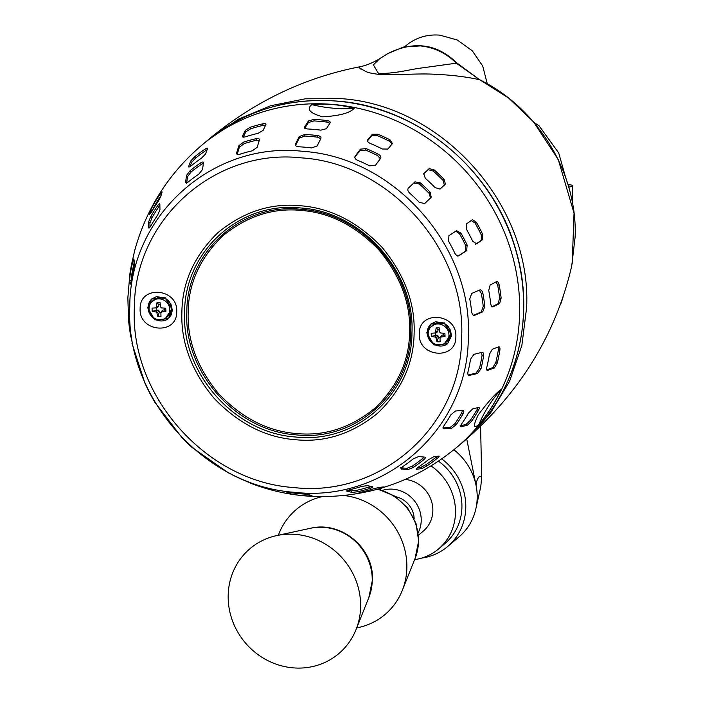 <?xml version="1.0" encoding="UTF-8"?>
<svg xmlns="http://www.w3.org/2000/svg" width="703" height="703" viewBox="0 0 703 703"><rect width="100%" height="100%" fill="white"/><g stroke="black" fill="none" stroke-linecap="round" stroke-linejoin="round"><path stroke-width="1.05" d="M360.56 68.999L359.101 67.426L362.713 69.852C365.806 70.898 364.136 72.409 377.739 74.237C408.223 74.984 418.742 73.253 435.842 74.325C452.055 75.063 466.643 76.864 479.587 79.711L456.783 62.892L456.352 63.173L479.587 79.711C537.892 108.113 577.506 173.21 575.151 236.806L571.741 265.883C556.003 333.934 520.378 392.133 464.85 440.491L490.325 413.364L509.587 381.281L521.846 345.524L526.626 307.545C531.758 205.302 442.714 105.142 340.893 98.631L305.207 98.815L270.62 105.749L238.335 119.202L207.183 140.67M377.739 74.237L378.645 73.718C399.779 73.024 409.067 69.43 422.714 67.831L456.352 63.173C446.15 53.068 434.138 47.312 420.306 45.906L403.452 47.057L388.1 53.428L379.725 58.674L373.381 64.869L378.645 73.718M487.267 83.727L482.724 66.056L472.284 50.801L457.337 40.018L439.893 35.15C428.461 34.236 418.171 36.943 409.041 43.278L406.053 45.598M250.25 483.084C270.137 490.808 290.691 495.237 311.904 496.38L311.904 496.38A188.852 176.892 -130.2 0 0 311.912 496.38L315.296 496.538C368.697 497.671 415.904 481.239 456.906 447.231L460.834 443.909A197.675 185.153 49.8 0 0 523.577 310.128A197.675 185.153 49.8 0 0 337.844 101.214A197.675 185.153 49.8 0 0 205.478 142.094C243.387 110.942 287.562 97.295 337.994 101.153C418.601 107.208 494.147 170.521 515.879 250.206C537.022 320.779 514.701 399.409 460.834 443.909M287.009 492.452L290.163 492.671A178.386 167.086 -130.2 0 0 303.151 493.84L308.643 494.596L312.141 495.896L308.977 495.993A185.847 174.072 49.8 0 1 295.998 494.833L290.506 493.945L286.85 492.522M359.022 492.777L361.711 492.038A188.852 176.892 -130.2 0 0 374.022 488.664L379.594 487.328L384.058 486.915L381.465 487.97A193.518 181.26 49.8 0 1 369.154 491.344L358.811 492.917M346.86 490.738L347.027 491.248C346.21 490.905 347.027 490.422 349.488 489.789A178.386 167.086 -130.2 0 0 361.799 486.414L367.537 485.624L372.52 486.792C373.293 487.021 372.485 487.548 370.094 488.365A185.847 174.072 49.8 0 1 357.783 491.74L352.001 492.416L346.702 491.028M416.246 468.945L416.589 469.402C415.675 469.393 416.238 468.664 418.25 467.223A188.852 176.892 -130.2 0 0 428.408 459.718L433.505 456.88L438.795 456.071C439.639 456.01 439.111 456.765 437.213 458.356A193.518 181.26 49.8 0 1 427.064 465.869L421.879 468.593L416.176 469.314M401.053 468.347L401.624 469.103C400.499 468.839 400.938 467.961 402.951 466.476A178.386 167.086 -130.2 0 0 413.1 458.962L418.54 456.581L424.84 457.117C425.895 457.301 425.473 458.207 423.593 459.85A185.847 174.072 49.8 0 1 413.443 467.354L407.916 469.63L401.088 468.857M424.84 457.117L425.341 457.31M460.623 426.308L461.379 426.818C460.272 426.897 460.386 425.886 461.722 423.777A188.852 176.892 -130.2 0 0 468.488 413.03L472.662 408.918L478.567 407.441C479.587 407.309 479.508 408.355 478.33 410.561A193.518 181.26 49.8 0 1 471.564 421.308L467.284 425.341L460.825 426.765M478.567 407.441L479.077 407.468M443.162 428.171L444.217 428.892C442.828 428.804 442.785 427.679 444.094 425.526A178.386 167.086 -130.2 0 0 450.869 414.788L455.5 410.991L462.785 410.447C464.077 410.482 464.156 411.633 463.013 413.882A185.847 174.072 49.8 0 1 456.238 424.63L451.502 428.355L443.505 428.725M462.785 410.447L463.453 410.587M487.003 370.077L488.04 370.349C486.784 370.586 486.397 369.444 486.88 366.922A188.852 176.892 -130.2 0 0 489.446 354.25L492.32 349.224L498.568 346.887C499.728 346.641 500.158 347.792 499.859 350.349A193.518 181.26 49.8 0 1 497.285 363.029L494.288 368.012L487.451 370.393M498.568 346.887L499.112 346.834M468.339 375.103L469.666 375.455C468.101 375.63 467.539 374.435 467.97 371.887A178.386 167.086 -130.2 0 0 470.544 359.215L473.945 354.33L481.783 352.423C483.251 352.229 483.857 353.433 483.594 356.026A185.847 174.072 49.8 0 1 481.028 368.697L477.504 373.548L468.927 375.455M481.783 352.423L482.478 352.414M130.907 337.203A185.847 174.072 49.8 0 1 128.965 324.118L128.596 320.647L129.264 323.327L130.073 328.582A178.386 167.086 -130.2 0 0 132.015 341.667L131.233 337.176M128.596 320.647L127.849 297.923L129.844 274.196M131.988 343.389L144.862 383.03L146.953 387.441A178.386 167.086 -130.2 0 0 153.166 399.357L155.231 402.889M154.959 402.459L182.402 438.206A178.386 167.086 -130.2 0 0 192.139 447.512L228.756 473.101M248.748 482.302L247.605 481.827A185.847 174.072 49.8 0 1 242.271 479.499M230.83 474.042L232.139 474.753A178.386 167.086 -130.2 0 0 244.231 480.325L250.98 483.33M478.822 424.63C473.198 429.173 472.996 425.921 478.216 414.875C488.409 401.466 495.958 393.065 500.852 389.664C495.94 401.316 488.594 412.969 478.822 424.63A144.097 134.976 -130.2 0 1 500.852 389.664M354.084 108.429C349.804 113.051 339.329 115.854 322.659 116.83C309.786 113.192 306.174 109.123 311.824 104.633C326.921 103.411 341.008 104.677 354.084 108.429A144.097 134.976 -130.2 0 1 311.824 104.633M130.178 274.416A185.847 174.072 49.8 0 1 132.753 261.744L133.878 258.932L134.501 263.115L133.798 268.722A178.386 167.086 -130.2 0 0 131.224 281.393L130.222 284.24L129.589 280.058L130.178 274.416L131.725 274.838L131.145 280.471L129.589 280.058M456.906 447.231A197.675 185.153 49.8 0 0 519.649 313.45A197.675 185.153 49.8 0 0 408.707 126.874A197.675 185.153 49.8 0 0 201.55 145.407C168.5 173.694 146.189 208.835 134.607 250.848L132.902 258.44A188.852 176.892 -130.2 0 0 130.336 271.112L129.862 274.1M150.767 216.559A185.847 174.072 49.8 0 1 157.534 205.821C159.01 203.791 159.792 203.229 159.871 204.125L159.95 209.687L157.674 215.083A178.386 167.086 -130.2 0 0 150.899 225.821C149.581 227.965 148.843 228.554 148.676 227.587L148.588 222.025L150.767 216.559L152.12 217.473L149.95 222.948L148.588 222.025M148.843 228.018L148.676 227.587L149.229 227.965M153.465 204.635A193.518 181.26 49.8 0 1 160.231 193.896L162.112 191.893L160.811 196.506L158.061 201.585A188.852 176.892 -130.2 0 0 151.294 212.332L149.528 214.406L150.829 209.793L153.465 204.635L154.774 205.531L152.147 210.689L150.829 209.793M190.188 170.601A185.847 174.072 49.8 0 1 200.337 163.087C202.464 161.769 203.501 161.69 203.457 162.841L202.543 169.476L198.817 174.133A178.386 167.086 -130.2 0 0 188.668 181.646C186.655 183.114 185.645 183.237 185.627 181.989L186.541 175.363L190.188 170.601L191.172 171.91L187.525 176.681L186.541 175.363M185.75 182.631L185.627 181.989L186.277 182.85M203.369 162.252L203.457 162.841M194.582 156.839A193.518 181.26 49.8 0 1 204.731 149.335C206.814 147.99 207.745 147.762 207.517 148.641L205.592 153.931L201.533 158.14A188.852 176.892 -130.2 0 0 191.383 165.653C189.406 167.147 188.509 167.411 188.676 166.444L190.601 161.163L194.582 156.839L195.539 158.122L191.559 162.446L190.601 161.163M188.685 166.927L188.676 166.444L189.098 167.006M243.686 142.085A185.847 174.072 49.8 0 1 255.989 138.702C258.502 138.271 259.627 138.719 259.372 140.064L257.149 147.331L252.28 150.811A178.386 167.086 -130.2 0 0 239.969 154.185C237.509 154.809 236.401 154.396 236.63 152.955L238.853 145.688L243.686 142.085L244.187 143.623L239.363 147.235L238.853 145.688M236.621 153.702L236.63 152.955L237.052 154.229M259.398 139.361L259.372 140.064M250.33 127.234A193.518 181.26 49.8 0 1 262.641 123.86C265.119 123.377 266.191 123.658 265.848 124.695L263.107 130.371L258.071 133.333A188.852 176.892 -130.2 0 0 245.76 136.707C243.335 137.366 242.28 137.129 242.597 135.995L245.338 130.319L250.33 127.234L250.822 128.737L245.83 131.821L245.338 130.319M242.526 136.575L242.597 135.995L242.904 136.953M265.936 124.159L265.848 124.695M304.803 134.449A185.847 174.072 49.8 0 1 317.782 135.617C320.366 136.118 321.394 137.094 320.876 138.535L317.167 145.925L311.605 147.938A178.386 167.086 -130.2 0 0 298.617 146.769C296.025 146.452 294.988 145.521 295.524 143.983L299.232 136.584L304.803 134.449L304.759 136.039L299.197 138.183L299.232 136.584M295.357 144.66L295.497 145.31M321.043 137.893L320.876 138.535M313.995 119.378A193.518 181.26 49.8 0 1 326.974 120.547C329.54 120.995 330.577 121.786 330.076 122.92L326.412 128.684L320.858 130.152A188.852 176.892 -130.2 0 0 307.879 128.983C305.304 128.719 304.267 127.964 304.768 126.742L308.441 120.978L313.995 119.378L313.951 120.925L308.397 122.533L308.441 120.978M304.601 127.278L304.742 127.788M330.243 122.427L330.076 122.92M366.175 148.614A185.847 174.072 49.8 0 1 378.267 154.185C380.595 155.583 381.36 156.997 380.543 158.43L375.367 165.433L369.629 165.855A178.386 167.086 -130.2 0 0 357.537 160.284C355.129 159.054 354.356 157.674 355.217 156.154L360.393 149.15L366.175 148.614L365.595 150.064L359.813 150.6L360.393 149.15M354.98 156.576L354.866 157.033M377.88 134.229A193.518 181.26 49.8 0 1 389.972 139.792L392.45 143.553L387.863 149.071L382.327 148.992A188.852 176.892 -130.2 0 0 370.235 143.421C367.827 142.252 366.992 141.039 367.713 139.783L372.3 134.264L377.88 134.229L377.318 135.635L371.738 135.679L372.3 134.264M420.394 182.885A185.847 174.072 49.8 0 1 430.131 192.183L431.273 197.288L424.726 203.501L419.366 202.394A178.386 167.086 -130.2 0 0 409.629 193.097C407.705 191.093 407.327 189.397 408.496 188L414.955 181.866L420.394 182.885L419.348 184.01L413.9 183L414.955 181.866M434.296 169.985A193.518 181.26 49.8 0 1 444.032 179.283L445.438 184.089L440.052 189.063L435.052 187.569A188.852 176.892 -130.2 0 0 425.315 178.272L423.742 173.641L429.208 168.588L434.296 169.985L433.276 171.084L428.189 169.687L429.208 168.588M458.822 255.76L459.296 255.532C457.688 256.34 456.194 255.549 454.815 253.159A178.386 167.086 -130.2 0 0 448.602 241.252L448.936 235.681L456.546 230.672L460.922 233.115A185.847 174.072 49.8 0 1 467.135 245.022L466.687 250.646L459.068 255.664M476.423 222.341A193.518 181.26 49.8 0 1 482.636 234.248L482.662 239.644L476.696 243.844L472.688 241.243A188.852 176.892 -130.2 0 0 466.476 229.336L466.335 223.993L472.478 219.696L476.423 222.341L475.079 223L470.948 220.452M473.778 315.348L474.903 315.252C473.26 315.735 472.188 314.654 471.695 312.027A178.386 167.086 -130.2 0 0 469.753 298.942L471.669 293.45L479.543 290.031C481.089 289.566 482.196 290.638 482.873 293.239A185.847 174.072 49.8 0 1 484.815 306.323L482.776 311.824L474.305 315.392M479.543 290.031L480.07 289.891M492.452 306.886L493.357 306.807C492.021 307.237 491.125 306.148 490.685 303.529A188.852 176.892 -130.2 0 0 488.743 290.453L490.123 285.005L496.397 281.718C497.645 281.305 498.576 282.395 499.192 284.979A193.518 181.26 49.8 0 1 501.134 298.063L499.631 303.52L492.908 306.939M298.388 493.524A184.204 172.543 -130.2 0 0 307.694 494.332M348.196 490.14L351.5 490.861L357.282 490.193A184.204 172.543 -130.2 0 0 369.593 486.819L370.701 486.432M417.31 467.917L420.912 467.31L426.106 464.595A191.919 179.766 -130.2 0 0 436.255 457.082L437.055 456.405M400.613 467.767L406.932 468.321L412.459 466.045A184.204 172.543 -130.2 0 0 422.608 458.541L424.067 457.082M460.043 425.913L465.966 424.445L470.254 420.412A191.919 179.766 -130.2 0 0 477.021 409.673L477.899 407.635M442.837 427.951L450.148 427.424L454.894 423.707A184.204 172.543 -130.2 0 0 461.66 412.969L462.469 410.482M486.511 369.945L492.777 367.607L495.782 362.625A191.919 179.766 -130.2 0 0 498.348 349.945L498.207 347.036M468.084 375.033L475.949 373.126L479.481 368.284A184.204 172.543 -130.2 0 0 482.047 355.613L481.608 352.467M491.819 306.939L498.102 303.652L499.613 298.195A191.919 179.766 -130.2 0 0 497.671 285.119L496.028 281.921M473.304 315.392L481.204 311.965L483.251 306.455A184.204 172.543 -130.2 0 0 481.309 293.379L479.27 290.146M475.325 244.503L481.309 240.303L481.291 234.907A191.919 179.766 -130.2 0 0 475.079 223M457.881 256.217L465.298 251.323L465.746 245.69A184.204 172.543 -130.2 0 0 459.534 233.783L455.764 231.173M444.419 185.188L443.013 180.381A191.919 179.766 -130.2 0 0 433.276 171.084M423.487 174.028L428.189 169.687M430.508 198.009L429.085 193.307A184.204 172.543 -130.2 0 0 419.348 184.01M408.1 188.501L413.9 183M392.125 143.93L389.409 141.206A191.919 179.766 -130.2 0 0 377.318 135.635M367.142 141.215L371.738 135.679M380.305 158.746L377.687 155.635A184.204 172.543 -130.2 0 0 365.595 150.064M354.628 157.63L359.813 150.6M329.874 123.227L326.939 122.094A191.919 179.766 -130.2 0 0 313.951 120.925M304.733 128.306L308.397 122.533M320.779 138.702L317.747 137.208A184.204 172.543 -130.2 0 0 304.759 136.039M295.488 145.609L299.197 138.183M265.602 125.16L263.133 125.362A191.919 179.766 -130.2 0 0 250.822 128.737M243.089 137.524L245.83 131.821M259.293 140.284L256.498 140.249A184.204 172.543 -130.2 0 0 244.187 143.623M237.148 154.528L239.363 147.235M207.051 149.783L205.689 150.609A191.919 179.766 -130.2 0 0 195.539 158.122M190.012 166.611L191.559 162.446M203.36 163.395L201.322 164.397A184.204 172.543 -130.2 0 0 191.172 171.91M186.638 183.325L187.525 176.681M161.031 195.548A191.919 179.766 -130.2 0 0 154.774 205.531M159.836 205.496L158.887 206.735A184.204 172.543 -130.2 0 0 152.12 217.473M149.976 227.227L149.95 222.948M132.753 261.744L134.299 262.157A184.204 172.543 -130.2 0 0 131.725 274.838M131.233 281.349L131.145 280.471M451.634 335.05L444.384 322.853L430.851 324.065L426.747 332.809L433.997 344.997L447.539 343.785L451.598 335.788M172.499 309.935L165.249 297.738L151.707 298.951L147.612 307.694L154.862 319.883L168.395 318.679L172.455 310.682M411.958 332.73C415.016 271.692 361.86 211.902 301.077 208.018C240.382 200.979 184.537 250.962 184.608 312.281C181.55 373.311 234.705 433.101 295.488 436.994C356.184 444.032 412.028 394.049 411.958 332.73M165.548 318.213L171.831 308.977L170.724 303.819M444.683 343.319L450.975 334.083L449.867 328.934M410.71 332.168C410.78 392.555 355.788 441.783 296.007 434.849C236.146 431.018 183.799 372.142 186.813 312.027C186.743 251.639 241.735 202.411 301.517 209.353C361.377 213.176 413.724 272.061 410.71 332.168M445.887 324.224L437.82 322.299L430.834 326.957M166.743 299.109L158.676 297.184L151.699 301.842M445.544 342.677L447.117 341.342A10.782 10.097 -130.2 0 0 449.894 330.102A10.782 10.097 -130.2 0 0 440.412 322.651A10.782 10.097 -130.2 0 0 433.189 324.883L431.616 326.218A10.782 10.097 49.8 0 1 438.83 323.986A10.782 10.097 49.8 0 1 448.945 334.461A10.782 10.097 49.8 0 1 445.544 342.677A10.782 10.097 49.8 0 1 438.321 344.909A10.782 10.097 49.8 0 1 428.206 334.426A10.782 10.097 49.8 0 1 431.616 326.218M440.052 338.055L440.966 337.071A20.985 5.756 170 0 0 445.061 336.429A20.668 4.772 -96.6 0 0 444.981 334.848A20.668 4.772 -96.6 0 0 444.867 333.24A20.985 3.33 2.7 0 1 440.719 333.029L439.674 332.036A20.985 4.394 84 0 1 439.278 327.906A20.668 5.773 -175.1 0 0 436.132 327.897A20.985 7.021 -83.5 0 0 435.693 332.036L434.77 333.02A20.985 2.329 -6.9 0 1 431.194 333.222A20.668 14.587 99.3 0 0 431.247 334.821A20.668 14.587 99.3 0 0 431.396 336.403A20.985 6.758 180 0 0 435.025 337.062L436.062 338.055A20.985 7.821 -93.9 0 0 436.985 341.746A20.668 13.577 -14.3 0 0 440.131 341.755A20.985 3.594 93.9 0 1 440.052 338.055L441.379 335.586M166.4 317.563L167.982 316.236A10.782 10.097 -130.2 0 0 170.759 304.997A10.782 10.097 -130.2 0 0 161.268 297.536A10.782 10.097 -130.2 0 0 154.045 299.768L152.472 301.104A10.782 10.097 49.8 0 1 158.79 298.828A10.782 10.097 49.8 0 1 159.695 298.872A10.782 10.097 49.8 0 1 169.177 306.323A10.782 10.097 49.8 0 1 166.4 317.563A10.782 10.097 49.8 0 1 160.091 319.839A10.782 10.097 49.8 0 1 159.186 319.795A10.782 10.097 49.8 0 1 149.695 312.343A10.782 10.097 49.8 0 1 152.472 301.104M160.908 312.949L161.831 311.956A20.985 5.756 170 0 0 165.926 311.315A20.668 4.772 -96.6 0 0 165.723 308.134A20.985 3.33 2.7 0 1 161.576 307.923L160.539 306.93A20.985 4.394 84 0 1 160.135 302.791A20.668 5.773 -175.1 0 0 158.544 302.773A20.668 5.773 -175.1 0 0 156.989 302.791A20.985 7.021 -83.5 0 0 156.549 306.921L155.635 307.905A20.985 2.329 -6.9 0 1 152.059 308.107A20.668 14.587 99.3 0 0 152.252 311.297A20.985 6.758 180 0 0 155.881 311.947L156.927 312.94A20.985 7.821 -93.9 0 0 157.85 316.631A20.668 13.577 -14.3 0 0 159.405 316.684A20.668 13.577 -14.3 0 0 160.996 316.64A20.985 3.594 93.9 0 1 160.908 312.949L162.244 310.48M437.319 332.001L434.77 333.02M158.184 306.886L155.635 307.905M435.025 337.062L437.204 335.103L431.396 336.403M436.985 341.746L438.444 337.458L438.241 336.096L436.062 338.055M445.061 336.429L443.488 334.997L442.152 335.12L440.966 337.071M435.693 332.036L437.934 331.087L437.969 329.725L436.132 327.897M165.926 311.315L164.353 309.891L163.008 310.005L161.831 311.956M156.549 306.921L158.79 305.972L158.825 304.61L156.989 302.791M155.881 311.947L158.061 309.997L152.252 311.297M157.85 316.631L159.3 312.352L159.098 310.99L156.927 312.94M437.204 335.103L438.241 336.096M438.444 337.458L440.245 337.466M441.238 336.104L442.152 335.12M443.488 334.997L443.373 333.187M439.428 329.725L437.969 329.725M437.934 331.087L437.011 332.08M435.711 332.677L435.851 334.988M162.094 310.99L163.008 310.005M164.353 309.891L164.238 308.072M160.293 304.619L158.825 304.61M158.79 305.972L157.876 306.965M156.567 307.571L156.707 309.874M158.061 309.997L159.098 310.99M159.3 312.352L161.11 312.352M572.312 202.069L572.699 186.216L568.789 187.174M568.56 186.383L567.919 184.239L571.873 185.188L572.708 186.216M567.936 184.291L568.525 186.26L569.114 185.944L568.481 186.11M228.185 595.186A68.736 64.386 -130.2 0 0 281.279 665.776A68.736 64.386 -130.2 0 0 356.052 629.572A68.736 64.386 -130.2 0 0 360.613 607.084A68.736 64.386 -130.2 0 0 276.56 535.624A68.736 64.386 -130.2 0 0 228.185 595.186M441.765 458.901A57.277 53.656 49.8 0 1 465.781 507.786A57.277 53.656 49.8 0 1 447.6 546.556L459.006 536.899A57.277 53.656 -130.2 0 0 475.922 508.594A57.277 53.656 -130.2 0 0 477.188 498.128A57.277 53.656 -130.2 0 0 476.072 485.483A57.277 53.656 -130.2 0 0 453.857 449.762M447.6 546.556A57.277 53.656 49.8 0 1 421.615 558.103M431.071 465.922A53.27 49.895 49.8 0 1 455.482 512.874A53.27 49.895 49.8 0 1 438.575 548.938A53.27 49.895 49.8 0 1 414.594 559.65M438.575 548.938L445.008 543.489A53.27 49.895 -130.2 0 0 461.915 507.434A53.27 49.895 -130.2 0 0 438.479 461.159M382.344 490.378A29.79 27.9 49.8 0 1 393.232 489.218A29.79 27.9 49.8 0 1 418.188 532.751M418.47 535.176L423.408 531.002A29.79 27.9 -130.2 0 0 431.141 500.132A29.79 27.9 -130.2 0 0 405.227 479.402M466.704 438.892L476.072 485.483C476.731 477.891 480.017 474.692 481.678 477.337L480.79 486.529L475.922 508.594M481.678 477.337L480.597 426.115M414.155 518.717A22.461 21.037 -130.2 0 0 395.517 496.678M356.729 627.876A68.736 64.386 -130.2 0 0 402.292 590.45A68.736 64.386 -130.2 0 0 406.852 567.962A68.736 64.386 -130.2 0 0 344.294 495.536M322.044 496.67A68.736 64.386 -130.2 0 0 278.353 535.238M462.495 442.486L464.85 440.491M468.312 337.08C468.418 428.382 385.27 502.812 294.882 492.328C204.38 486.546 125.231 397.511 129.791 306.622C129.686 215.32 212.833 140.89 303.221 151.373C393.724 157.164 472.873 246.199 468.312 337.08M461.651 337.466C461.748 425.737 381.36 497.698 293.977 487.566C206.418 481.915 129.967 395.912 134.352 308.019C134.273 219.731 214.582 147.823 302.026 157.92C389.532 163.518 466.054 249.591 461.651 337.466M290.532 492.715L290.506 493.945M296.033 493.321L295.998 494.833M309.004 494.763L308.977 495.993M363.258 491.669L363.539 492.539M368.785 490.219L369.154 491.344M381.228 487.249L381.465 487.97M351.5 490.861L352.001 492.416M357.282 490.193L357.783 491.74M369.593 486.819L370.094 488.365M420.912 467.31L421.879 468.593M426.106 464.595L427.064 465.869M436.255 457.082L437.213 458.356M406.932 468.321L407.916 469.63M412.459 466.045L413.443 467.354M422.608 458.541L423.593 459.85M465.966 424.445L467.284 425.341M470.254 420.412L471.564 421.308M477.021 409.673L478.33 410.561M450.148 427.424L451.502 428.355M454.894 423.707L456.238 424.63M461.66 412.969L463.013 413.882M492.777 367.607L494.288 368.012M495.782 362.625L497.285 363.029M498.348 349.945L499.859 350.349M475.949 373.126L477.504 373.548M479.481 368.284L481.028 368.697M482.047 355.613L483.594 356.026M498.102 303.652L499.631 303.52M499.613 298.195L501.134 298.063M497.671 285.119L499.192 284.979M481.204 311.965L482.776 311.824M483.251 306.455L484.815 306.323M481.309 293.379L482.873 293.239M481.309 240.303L482.662 239.644M481.291 234.907L482.636 234.248M465.298 251.323L466.687 250.646M465.746 245.69L467.135 245.022M459.534 233.783L460.922 233.115M443.013 180.381L444.032 179.283M429.085 193.307L430.131 192.183M389.409 141.206L389.972 139.792M377.687 155.635L378.267 154.185M326.939 122.094L326.974 120.547M317.747 137.208L317.782 135.617M263.133 125.362L262.641 123.86M256.498 140.249L255.989 138.702M205.689 150.609L204.731 149.335M201.322 164.397L200.337 163.087M161.268 194.599L160.231 193.896M158.887 206.735L157.534 205.821M129.449 324.083L128.965 324.118M455.852 336.939C456.282 360.78 417.696 357.309 419.287 333.653C418.856 309.812 457.442 313.283 455.852 336.939M140.143 308.538C139.712 284.706 178.307 288.177 176.717 311.833C177.147 335.674 138.553 332.203 140.143 308.538M181.884 312.299C182.253 282.29 194.265 255.743 217.912 232.658C243.458 211.708 271.112 202.754 300.858 205.786C330.63 208.106 357.713 221.981 382.133 247.43C404.55 274.662 415.209 303.248 414.12 333.187C413.751 363.196 401.738 389.734 378.091 412.828C352.537 433.777 324.891 442.732 295.146 439.691C265.374 437.38 238.282 423.505 213.87 398.056C191.453 370.824 180.785 342.238 181.884 312.299M151.962 298.749A12.918 12.1 -130.2 0 0 148.122 307.264A12.918 12.1 -130.2 0 0 155.214 319.373A12.918 12.1 -130.2 0 0 168.641 318.459M431.106 323.855A12.918 12.1 -130.2 0 0 427.257 332.378A12.918 12.1 -130.2 0 0 434.349 344.479A12.918 12.1 -130.2 0 0 447.776 343.574M409.621 331.939C410.666 303.397 400.499 276.138 379.119 250.171C355.841 225.909 330.015 212.666 301.631 210.461C273.265 207.561 246.894 216.102 222.535 236.085C199.986 258.098 188.536 283.406 188.176 312.018C187.139 340.568 197.306 367.827 218.686 393.794C241.964 418.057 267.79 431.291 296.174 433.496C324.54 436.396 350.902 427.855 375.27 407.881C397.819 385.859 409.269 360.551 409.621 331.939M276.56 535.624L310.339 528.305A50.607 47.409 49.8 0 1 372.23 580.915A50.607 47.409 49.8 0 1 368.864 597.471L356.052 629.572M377.247 489.297A50.607 47.409 49.8 0 1 418.47 541.793A50.607 47.409 49.8 0 1 415.113 558.349L402.292 590.45M562.954 297.677L560.739 303.968M534.104 122.524L539.113 125.881L558.718 152.955L565.388 176.594M379.717 58.674C372.3 63.103 365.226 65.889 358.504 67.04C303.722 77.954 254.055 101.838 209.512 138.693M572.189 263.695L574.035 213.158L558.261 159.581L533.515 121.83L508.673 98.069L479.771 79.729M406.044 45.598L404.761 46.697M388.1 53.428C414.155 40.625 437.055 43.779 456.774 62.892M201.55 145.407L205.478 142.094M447.539 343.785L451.414 335.428L450.5 330.331L447.952 326.139L444.059 323.055L435.588 321.754L430.851 324.065M151.707 298.951L156.409 296.648L164.889 297.923L168.825 301.051L171.356 305.199L172.279 310.313L171.312 314.733L168.395 318.679M368.864 597.471L372.414 580.098C374.242 548.226 341.342 520.545 310.339 528.305M379.989 489.701L382.142 487.882M415.113 558.349L418.663 540.976L415.991 523.392L407.494 507.733L394.216 495.843L377.731 489.165"/></g></svg>
